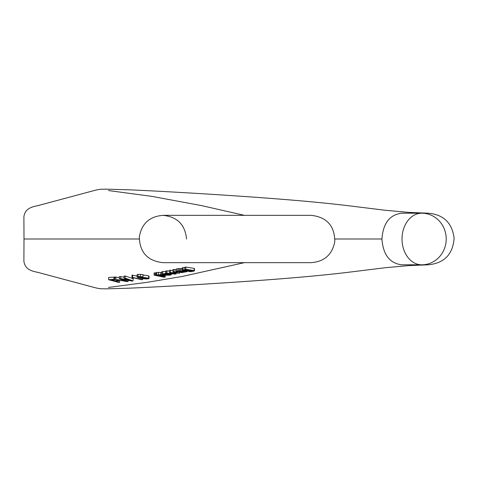 <?xml version="1.0" encoding="UTF-8"?>
<svg xmlns="http://www.w3.org/2000/svg" width="478" height="478" viewBox="0 0 478 478"><rect width="100%" height="100%" fill="white"/><g stroke="black" fill="none" stroke-linecap="round" stroke-linejoin="round"><path stroke-width="0.72" d="M165.914 273.135L175.038 274.139L176.149 273.918L171.644 272.693L179.471 273.255L173.986 271.629L172.928 271.833L177.272 273.058L169.421 272.496L174.046 273.757L165.914 273.135L165.914 270.948L169.421 271.032M169.421 272.496L169.421 270.309L172.928 270.381M172.928 271.833L172.928 269.652L173.986 269.449L175.82 269.974M154.095 275.137L164.199 277.234L165.209 277.055L161.504 276.278L164.916 275.89L164.498 275.447L160.656 274.677L154.095 275.137L154.095 272.95L156.276 273.022L156.043 272.717L156.676 272.496L158.469 272.376L161.713 272.621M142.976 276.78L139.134 276.798L138.548 276.989L138.996 277.342L140.944 277.891L141.625 277.306L148.694 278.118L148.987 278.537C147.057 279.702 138.124 277.999 137.12 277.067L138.058 276.541L142.976 276.78L142.976 274.587L138.058 274.348L137.12 274.88M148.987 276.344L147.69 275.573L142.976 275.035M114.756 279.23L126.873 281.602L128.128 281.464L121.221 279.027L131.88 281.028L133.051 280.885L125.182 278.16L124.047 278.286L131.05 280.604L120.695 278.656L119.321 278.794L126.084 281.172L114.756 279.23L114.756 277.037L119.321 277.616M119.321 278.794L119.321 276.601L124.047 277.073M124.047 278.286L124.047 276.093L125.182 275.967L133.051 278.686L133.051 280.885M241.934 262.655L241.444 262.667M139.235 239L24.002 239L23.9 261.263C25.262 271.175 34.685 271.337 39.955 272.926L91.483 286.734C102.047 289.686 101.467 288.467 105.351 288.861L128.182 288.222C163.356 286.734 229.344 282.91 280.747 278.817C308.023 276.66 331.678 274.348 351.718 271.863L385.393 267.716L408.6 265.625L427.786 264.812L422.349 264.806M428.139 264.806L427.786 264.812M416.661 264.806L414.348 264.806M405.619 264.806L402.53 264.806M334.929 239L381.922 239C383.105 254.66 389.672 263.259 401.634 264.806L421.733 264.806A25.806 24.48 -90 0 0 446.213 239A25.806 24.48 -90 0 0 421.733 213.194L401.634 213.194L421.733 213.194A25.806 19.712 -90 0 0 402.022 239A25.806 19.712 -90 0 0 421.733 264.806L428.163 264.806M108.614 279.726L118.61 282.39L119.703 282.295L115.168 281.076L118.789 280.765L117.654 280.466L114.033 280.777L110.842 279.935L115.132 279.588L113.997 279.295L108.614 279.726L108.614 277.527L113.997 277.103L115.132 277.389M132.012 277.33L132.46 277.754L132.137 278.214L133.32 278.495L133.87 277.885L141.655 279.738L142.665 279.594L132.012 277.33L132.012 275.137L137.049 276.063M161.713 274.091L165.944 275.185L169.594 275.191L171.363 274.736L170.658 274.157L169.457 274.306L169.851 274.617L169.2 274.856L165.095 274.748L169.547 273.942L165.681 273.5L161.713 274.091L161.791 271.773L165.914 271.319M176.018 269.108L175.82 271.486L176.018 269.108L178.563 268.594L182.172 268.767M184.765 269.461L185.691 269.592L182.178 270.13L182.68 270.512C186.563 271.349 189.39 271.307 191.152 270.393L192.562 270.632C193.243 270.96 192.7 271.199 190.925 271.355L188.643 271.498L191.057 271.653L194.415 270.954L194.176 270.578L185.775 269.251L184.765 269.461L184.765 267.28L185.775 267.071L194.176 268.391L194.415 268.767M182.68 268.325L182.178 267.943L184.765 267.423M381.922 239C383.093 223.322 389.666 214.724 401.634 213.206M119.703 282.295L119.703 280.192M118.789 280.765L118.789 280.012M117.654 280.466L117.654 279.791M114.033 280.777L114.033 279.678M113.997 279.295L113.997 277.103M128.128 281.464L128.128 280.317M125.182 278.16L125.182 275.967M126.879 279.791L126.879 279.212M120.695 278.656L120.695 276.457M115.879 279.128L115.879 276.935M132.669 277.246L132.669 275.053M132.137 278.214L132.137 277.395M142.665 279.594L142.665 278.602M147.487 278.304L146.866 278.584L141.835 277.903L144.308 277.551C147.122 277.855 147.971 278.202 146.866 278.584L146.866 277.975M138.996 277.342L138.996 276.822M141.625 277.306L141.625 276.876M148.694 278.118L148.694 275.925M138.058 276.541L138.058 274.348M163.398 275.663L161.229 276.045L157.31 275.244L157.716 274.922L163.398 275.663L162.932 275.985L162.932 275.436M157.31 275.244L157.716 274.922M165.209 277.055L165.209 275.101M164.498 275.447L164.498 274.999M158.469 274.557L158.469 272.376M156.676 274.683L156.676 272.496M156.043 274.904L156.043 272.717M155.105 274.975L155.105 272.789M163.96 274.533L163.165 274.181L163.864 273.87L167.414 273.912L163.96 274.533L163.96 273.852M169.2 274.856L169.2 274.008M169.547 273.942L169.547 273.53M165.681 273.5L165.681 271.313M162.735 273.661L162.735 271.474M170.658 274.157L170.658 273.655M169.457 274.306L169.457 273.954M176.149 273.918L176.149 273.213M179.471 273.255L179.471 272.412M173.986 271.629L173.986 269.449M170.491 272.299L170.491 270.112M166.965 272.944L166.965 270.763M183.486 271.635L182.841 272.161L180.296 272.125L182.214 271.367L183.582 271.695M181.682 272.299L181.682 271.57M182.841 272.161L182.841 271.474M178.957 272.257L179.053 271.821L181.078 271.187L178.055 271.199L177.356 271.45L177.912 271.719L176.699 271.88L176.018 271.295L178.563 270.775L187.149 271.635L181.724 272.609L178.957 272.257L179.053 271.062M179.746 271.618L179.746 271.038M177.912 271.719L177.912 271.229M177.099 270.984L177.099 268.803M178.563 270.775L178.563 268.594M179.83 270.721L179.83 268.54M180.995 270.793L180.995 268.606M185.888 271.528L185.888 271.056M187.149 271.635L187.149 271.128M189.886 270.369L187.663 270.853L183.779 270.255L184.227 269.933L189.886 270.369L189.396 270.709L189.396 270.166M187.663 270.853L187.663 269.885M194.176 270.578L194.176 268.391M185.775 269.251L185.775 267.071M183.002 269.789L183.002 267.602M182.178 270.13L182.178 267.943M192.562 270.632L192.963 270.859M190.925 271.355L190.925 270.769M189.862 271.313L189.862 271.008M188.643 271.498L188.643 271.122M169.176 215.345L205.839 215.345M223.925 215.345L232.923 215.345M238.05 215.345L241.444 215.333M140.347 276.469L140.347 274.282M161.229 276.045L161.229 275.065M160.656 274.677L160.656 272.49M244.419 262.655L182.184 276.463L147.917 282.211L108.476 287.457M262.577 262.655L311.274 262.655C324.413 261.597 332.246 254.601 334.779 241.659C334.725 225.933 326.892 217.161 311.274 215.345L162.89 215.345C149.417 216.486 141.56 223.728 139.313 237.058C139.749 252.426 147.612 260.958 162.89 262.655L262.577 262.655M186.545 239C185.141 224.63 177.26 216.749 162.89 215.345L311.274 215.345M428.294 264.806C444.271 263.181 452.869 254.362 454.094 238.349C452.266 223.017 443.668 214.634 428.294 213.194M140.765 276.78L140.765 277.718M149.034 276.23L149.034 278.423M137.049 274.766L137.049 276.953M164.946 275.794L164.946 275.065M156.031 274.964L156.031 272.777M171.435 274.611L171.435 273.739M178.748 271.092L178.748 272.072M194.474 270.835L194.474 268.648M182.172 270.172L182.172 267.985M24.002 239L23.9 216.737C25.262 206.825 34.685 206.663 39.955 205.074L91.483 191.266C102.047 188.314 101.467 189.533 105.351 189.139L128.182 189.778C163.356 191.266 229.344 195.09 280.747 199.183C308.023 201.34 331.678 203.652 351.718 206.138L385.393 210.284L408.6 212.375L427.786 213.188M108.506 190.555L151.795 196.356L201.34 205.558L244.419 215.345"/></g></svg>
